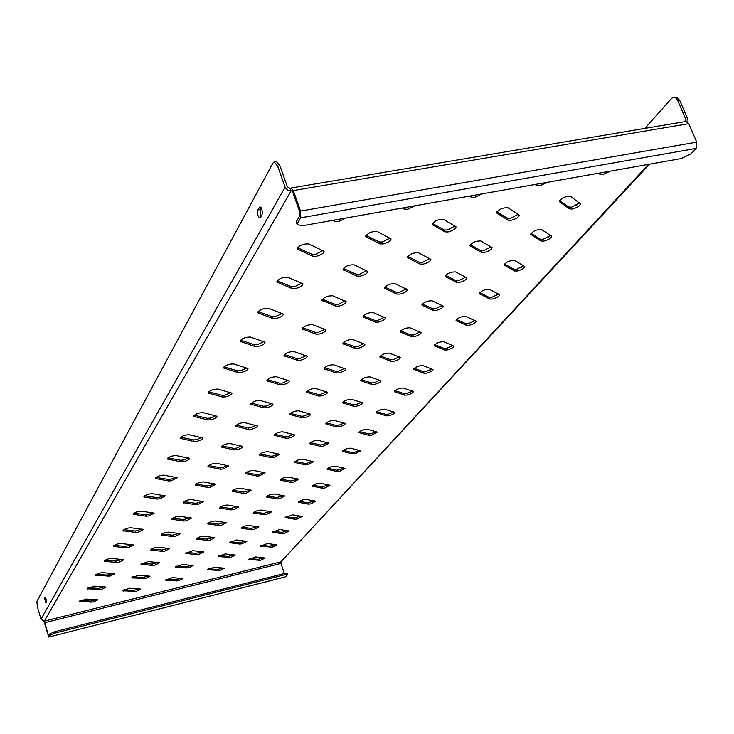<?xml version="1.0" encoding="UTF-8"?>
<svg xmlns="http://www.w3.org/2000/svg" width="734" height="734" viewBox="0 0 734 734"><rect width="100%" height="100%" fill="white"/><g stroke="black" fill="none" stroke-linecap="round" stroke-linejoin="round"><path stroke-width="1.1" d="M275.571 544.5L269.681 546.197L261.368 545.252M272.268 547.169L260.423 546.197L267.323 543.545L276.92 544.821L272.268 547.169M263.754 557.748L258.065 559.372L249.872 558.574M260.607 560.317L248.89 559.51L255.625 556.932L265.139 558.042L260.607 560.317M287.93 530.627L281.838 532.398L273.406 531.306M284.48 533.416L282.26 533.682L272.507 532.251L279.571 529.517L289.26 530.976L284.48 533.416M300.885 516.103L294.573 517.947L286.031 516.69M297.261 519.002L295.013 519.259L285.168 517.644L292.416 514.818L302.188 516.461L297.261 519.002M314.473 500.854L307.931 502.79L299.279 501.35M310.675 503.882L308.381 504.13L298.463 502.304C299.802 500.689 302.28 499.716 305.894 499.395L315.739 501.239L310.675 503.882M328.731 484.853L321.96 486.881L313.198 485.229M324.758 488.009L322.428 488.248L312.418 486.192C313.803 484.495 316.354 483.486 320.052 483.183L329.979 485.257L324.758 488.009M343.732 468.017L339.08 469.925L336.713 470.145L327.841 468.274M339.567 471.329L337.19 471.54L327.107 469.246C328.538 467.457 331.153 466.411 334.952 466.127L344.943 468.457L339.567 471.329M359.513 450.3L354.65 452.327L352.237 452.529L343.273 450.41M355.155 453.759L352.733 453.961L342.585 451.392C344.062 449.502 346.751 448.428 350.65 448.162L360.706 450.759L355.155 453.759M376.157 431.61L371.065 433.776L368.606 433.959L359.559 431.574M371.578 435.244L369.119 435.427L358.908 432.565C360.431 430.564 363.192 429.445 367.202 429.207L377.322 432.106L371.578 435.244M393.718 411.884L388.387 414.196L385.882 414.352L376.753 411.673M388.919 415.701L386.414 415.857L376.147 412.673C377.726 410.554 380.579 409.398 384.689 409.187L394.864 412.407C394.534 413.581 392.552 414.682 388.919 415.701M412.288 391.029L406.7 393.497L404.15 393.626L394.956 390.626M407.26 395.03L404.709 395.167L394.387 391.626C396.03 389.387 398.966 388.176 403.205 387.992L413.407 391.571C413.068 392.828 411.022 393.984 407.26 395.03M431.95 368.936L426.096 371.578L423.5 371.679L414.242 368.321M426.665 373.156L424.068 373.257L413.728 369.33C415.426 366.945 418.453 365.679 422.821 365.541L433.051 369.514C432.702 370.853 430.574 372.065 426.665 373.156M452.805 345.494L446.657 348.329L444.015 348.402L434.721 344.641M447.263 349.944L444.611 350.026L434.253 345.659C436.014 343.117 439.143 341.796 443.639 341.705L453.887 346.109C453.52 347.54 451.318 348.815 447.263 349.944M474.971 320.575L468.512 323.621L465.824 323.666L456.511 319.464M469.136 325.29L466.448 325.327L456.08 320.492C457.915 317.776 461.154 316.391 465.796 316.345L476.027 321.226C475.66 322.767 473.357 324.116 469.136 325.29M498.569 294.04L491.78 297.325L489.037 297.325L479.724 292.637M492.431 299.032L489.688 299.032L479.339 293.673C481.256 290.765 484.614 289.315 489.404 289.315L499.606 294.738C499.221 296.389 496.826 297.821 492.431 299.032M523.746 265.726L516.598 269.277L513.8 269.231L504.515 263.992M517.277 271.029L514.479 270.984L504.185 265.038C506.185 261.919 509.662 260.387 514.617 260.451L524.764 266.46C524.36 268.24 521.865 269.763 517.277 271.029M550.665 235.44L543.123 239.284L540.279 239.183L531.049 233.348M543.839 241.091L540.995 241L530.774 234.394C532.866 231.036 536.481 229.421 541.6 229.558L551.665 236.229C551.243 238.155 548.637 239.779 543.839 241.091M579.511 202.969L571.547 207.153L568.648 206.997L559.519 200.483M572.3 209.016L569.4 208.86L559.29 201.529C561.492 197.905 565.244 196.198 570.557 196.409L580.493 203.823C580.062 205.905 577.328 207.639 572.3 209.016M603.018 172.444L601.229 172.756M610.275 171.15L602.871 174.564L599.917 174.334L598.549 173.233M223.026 567.914L217.328 569.52L208.621 568.795M219.925 570.465L207.612 569.749L214.392 567.18L224.43 568.208L219.925 570.465M234.008 554.776L228.109 556.455L219.273 555.592M230.77 557.427L218.301 556.546L225.237 553.904L235.394 555.087L230.77 557.427M245.514 541.022L239.403 542.765L230.421 541.756M242.11 543.784L239.825 544.068L229.494 542.72L236.605 539.985L246.863 541.362L242.11 543.784M257.57 526.599L251.248 528.425L242.119 527.241M254.001 529.48L251.679 529.755L241.229 528.214C242.514 526.682 244.936 525.746 248.523 525.397L258.891 526.957L254.001 529.48M270.222 511.47L263.662 513.378L254.404 512.011M266.479 514.479L264.112 514.736L253.56 512.993C254.872 511.387 257.368 510.414 261.038 510.084L271.516 511.855L266.479 514.479M283.507 495.569L276.718 497.569L267.314 496M279.59 498.707L277.177 498.955L266.515 496.991C267.864 495.294 270.424 494.294 274.195 493.982L284.774 495.982L279.59 498.707M297.481 478.843L292.903 480.715L290.444 480.944L280.911 479.146M293.38 482.128L290.921 482.357L280.149 480.146C281.544 478.357 284.177 477.32 288.04 477.036L298.72 479.274L293.38 482.128M312.207 461.227L307.408 463.209L304.904 463.429L295.242 461.383M307.904 464.659L305.399 464.879L294.527 462.392C295.967 460.512 298.665 459.438 302.637 459.163L313.418 461.686L307.904 464.659M327.731 442.639L322.703 444.758L320.152 444.951L310.372 442.639M323.217 446.244L320.666 446.437L309.693 443.657C311.179 441.666 313.969 440.556 318.042 440.308L328.915 443.125L323.217 446.244M344.127 423.004L338.86 425.261L336.264 425.436L326.364 422.83M339.392 426.784L336.796 426.959L325.731 423.848C327.272 421.747 330.135 420.591 334.328 420.371L345.283 423.518C344.98 424.692 343.017 425.775 339.392 426.784M361.467 402.232L355.953 404.645L353.311 404.792L343.292 401.856M356.504 406.205L353.852 406.352L342.705 402.893C344.301 400.654 347.255 399.452 351.577 399.268L362.605 402.773C362.293 404.021 360.256 405.159 356.504 406.205M379.854 380.212L374.065 382.799L371.367 382.919L361.256 379.616M374.643 384.396L371.936 384.524L360.715 380.662C362.367 378.285 365.413 377.028 369.863 376.881L380.964 380.781C380.643 382.12 378.533 383.322 374.643 384.396M399.36 356.834L393.296 359.605L390.534 359.697L380.34 355.99M393.883 361.247L391.13 361.339L379.845 357.045C381.561 354.513 384.708 353.201 389.295 353.1L400.452 357.44C400.122 358.862 397.929 360.137 393.883 361.247M420.105 331.97L413.728 334.952L410.921 335.007L400.654 330.851M414.352 336.631L411.535 336.695L400.204 331.915C401.984 329.208 405.241 327.832 409.976 327.777L421.178 332.612C420.839 334.135 418.563 335.484 414.352 336.631M442.217 305.463L435.51 308.675L432.638 308.693L422.316 304.041M436.152 310.409L433.28 310.427L421.912 305.115C423.775 302.215 427.151 300.775 432.042 300.775L443.263 306.142C442.914 307.794 440.538 309.216 436.152 310.409M465.815 277.158L458.759 280.636L455.832 280.599L445.483 275.388M459.429 282.416L456.502 282.388L445.125 276.479C447.061 273.369 450.557 271.846 455.621 271.91L466.852 277.883C466.485 279.654 464.007 281.168 459.429 282.416M491.074 246.863L483.633 250.624L480.651 250.542L470.292 244.706M484.339 252.459L481.348 252.377L469.989 245.807C472.008 242.449 475.641 240.844 480.889 240.981L492.092 247.624C491.716 249.551 489.128 251.156 484.339 252.459M518.167 214.346L510.314 218.438L507.267 218.292L496.946 211.759M511.057 220.328L508.001 220.191L496.689 212.869C498.808 209.245 502.588 207.548 508.029 207.768L519.167 215.163C518.782 217.246 516.075 218.971 511.057 220.328M539.967 183.619L538.114 183.95M547.215 182.335L539.784 185.785L536.664 185.574L535.132 184.482M181.555 578.264L175.848 579.842L166.627 579.209M178.518 580.787L165.581 580.181L172.398 577.612L182.995 578.548L178.518 580.787M191.684 565.244L185.775 566.896L176.38 566.116M188.491 567.877L175.38 567.098L182.362 564.446L193.088 565.556L188.491 567.877M202.29 551.61L196.171 553.335L186.61 552.399M198.942 554.354L196.593 554.647L185.656 553.39L192.803 550.656L203.667 551.94L198.942 554.354M213.41 537.306L207.071 539.114L197.345 538.013M209.906 540.169L207.502 540.453L196.428 539.004C197.675 537.481 200.125 536.545 203.768 536.187L214.759 537.664L209.906 540.169M225.09 522.296L218.521 524.177L208.621 522.892M221.411 525.278L218.961 525.553L207.75 523.893C209.034 522.296 211.548 521.333 215.273 520.993L226.402 522.672L221.411 525.278M237.357 506.506L230.549 508.488L220.484 507.001M233.495 509.625L231.008 509.891L219.649 508.001C220.98 506.322 223.558 505.322 227.384 505.001L238.642 506.919L233.495 509.625M250.276 489.899L245.752 491.725L243.211 491.973L232.972 490.257M246.22 493.156L243.679 493.404L232.192 491.275C233.559 489.505 236.201 488.468 240.128 488.165L251.533 490.33L246.22 493.156M263.873 472.393L259.148 474.329L256.551 474.559L246.156 472.604M259.634 475.797L257.038 476.027L245.413 473.632C246.817 471.76 249.542 470.687 253.579 470.411L265.112 472.843L259.634 475.797M278.232 453.906L273.277 455.979L270.635 456.19L260.075 453.961M273.782 457.484L271.14 457.695L259.377 454.997C260.827 453.025 263.634 451.905 267.782 451.658L279.443 454.392L273.782 457.484M293.407 434.372L288.214 436.583L285.517 436.776L274.8 434.244M288.737 438.125L286.04 438.317L274.149 435.29C275.645 433.198 278.535 432.042 282.801 431.821L294.591 434.886C294.297 436.051 292.352 437.125 288.737 438.125M309.473 413.692L304.032 416.05L301.27 416.224L290.398 413.361M304.573 417.637L301.812 417.802L289.792 414.416C291.343 412.196 294.325 410.994 298.72 410.801L310.629 414.233C310.326 415.472 308.317 416.609 304.573 417.637M326.502 391.754L320.795 394.286L317.978 394.424L306.959 391.194M321.354 395.91L318.538 396.048L306.399 392.268C308.005 389.901 311.078 388.644 315.611 388.497L327.63 392.323C327.327 393.653 325.235 394.846 321.354 395.91M344.595 368.45L338.603 371.165L335.722 371.276L324.575 367.633M339.181 372.835L336.31 372.945L324.052 368.716C325.722 366.193 328.896 364.881 333.575 364.78L345.696 369.055C345.393 370.477 343.218 371.734 339.181 372.835M363.844 343.65L357.55 346.567L354.614 346.641L343.328 342.539M358.155 348.274L355.219 348.356L342.861 343.631C344.595 340.943 347.87 339.567 352.705 339.512L364.926 344.283C364.605 345.806 362.357 347.136 358.155 348.274M384.368 317.189L377.753 320.327L374.753 320.363L363.358 315.758M378.386 322.088L375.386 322.125L362.935 316.868C364.734 313.978 368.138 312.537 373.138 312.546L385.433 317.859C385.111 319.501 382.763 320.905 378.386 322.088M406.306 288.902L399.342 292.297L396.268 292.288L384.79 287.104M400.002 294.114L396.938 294.105L384.414 288.233C386.286 285.131 389.809 283.618 394.984 283.682L407.352 289.609C407.021 291.38 404.572 292.884 400.002 294.114M429.803 258.597L422.463 262.277L419.325 262.212L407.774 256.395M423.16 264.148L420.022 264.084L407.443 257.542C409.398 254.193 413.058 252.597 418.426 252.735L430.83 259.35C430.491 261.267 427.931 262.864 423.16 264.148M455.034 226.054L447.281 230.045L444.07 229.925L432.473 223.384M448.015 231.972L444.804 231.852L432.207 224.549C434.244 220.925 438.051 219.237 443.62 219.466L456.043 226.843C455.695 228.925 453.016 230.641 448.015 231.972M474.99 195.143L473.081 195.483M482.22 193.859L474.77 197.345L471.485 197.152L469.769 196.07M139.332 588.796L133.616 590.365L123.844 589.806M136.35 591.31L122.771 590.797L129.624 588.228L140.79 589.09L136.35 591.31M148.571 575.906L142.653 577.539L132.68 576.851M145.433 578.52L131.652 577.841L138.671 575.199L150.002 576.218L145.433 578.52M158.25 562.4L152.112 564.107L141.946 563.262M154.947 565.116L152.525 565.428L140.956 564.263L148.158 561.538L159.645 562.73L154.947 565.116M168.398 548.225L162.04 550.005L151.672 548.995M164.939 551.06L162.462 551.362L150.736 550.005C151.956 548.491 154.415 547.555 158.113 547.197L169.765 548.573L164.939 551.06M179.059 533.334L172.462 535.196L161.902 534.003M175.426 536.288L172.903 536.582L161.003 535.022C162.26 533.434 164.792 532.462 168.581 532.122L180.39 533.71L175.426 536.288M190.262 517.672L183.427 519.626L172.664 518.232M186.454 520.764L183.876 521.048L171.811 519.25C173.105 517.58 175.701 516.58 179.591 516.259L191.565 518.076L186.454 520.764M202.061 501.184L197.611 502.964L194.978 503.23L184.005 501.606M198.07 504.414L195.437 504.68L183.197 502.643C184.537 500.882 187.198 499.845 191.198 499.542L203.336 501.616L198.07 504.414M214.502 483.798L209.841 485.688L207.153 485.936L195.978 484.073M210.319 487.174L207.63 487.431L195.216 485.11C196.593 483.256 199.327 482.183 203.437 481.908L215.75 484.247L210.319 487.174M227.641 465.429L222.751 467.448L220.007 467.686L208.63 465.539M223.246 468.971L220.503 469.209L207.915 466.595C209.328 464.631 212.154 463.521 216.374 463.264L228.861 465.906L223.246 468.971M241.532 446.006L236.412 448.162L233.605 448.373L222.026 445.933M236.926 449.722L234.118 449.933L221.356 446.997C222.815 444.914 225.723 443.758 230.072 443.538L242.725 446.511C242.459 447.667 240.523 448.74 236.926 449.722M256.249 425.426L250.872 427.729L248.009 427.922L236.229 425.142M251.404 429.335L248.542 429.528L235.605 426.215C237.119 424.013 240.11 422.812 244.596 422.619L257.414 425.959C257.139 427.197 255.138 428.317 251.404 429.335M271.855 403.581L266.222 406.058L263.286 406.214L251.322 403.067M266.772 407.7L263.845 407.865L250.734 404.159C252.303 401.81 255.395 400.553 260.019 400.406L272.993 404.15C272.718 405.471 270.644 406.654 266.772 407.7M288.453 380.368L282.535 383.02L279.535 383.148L267.369 379.579M283.113 384.708L280.113 384.836L266.837 380.68C268.451 378.175 271.653 376.872 276.424 376.762L289.563 380.964C289.279 382.377 287.132 383.625 283.113 384.708M306.124 355.623L299.903 358.476L296.839 358.577L284.489 354.54M300.509 360.22L297.435 360.311L284.003 355.66C285.682 352.981 288.985 351.614 293.921 351.558L307.216 356.256C306.922 357.779 304.693 359.091 300.509 360.22M324.978 329.217L318.446 332.291L315.308 332.346L302.784 327.795M319.07 334.08L315.932 334.135L302.344 328.933C304.087 326.061 307.509 324.63 312.62 324.63L326.052 329.887C325.758 331.52 323.428 332.915 319.07 334.08M345.154 300.968L338.273 304.289L335.053 304.298L322.373 299.16M338.924 306.133L335.713 306.142L321.978 300.325C323.786 297.233 327.336 295.719 332.63 295.793L346.2 301.674C345.907 303.436 343.475 304.922 338.924 306.133M366.771 270.672L359.532 274.268L356.238 274.222L343.402 268.433M360.211 276.168L356.917 276.122L343.062 269.617C344.943 266.286 348.632 264.69 354.127 264.836L367.807 271.415C367.505 273.323 364.972 274.911 360.211 276.168M390.02 238.1L382.368 242.009L378.992 241.899L366.037 235.375M383.084 243.963L379.717 243.862L365.743 236.568C367.706 232.962 371.542 231.283 377.248 231.522L391.029 238.88C390.727 240.954 388.075 242.651 383.084 243.963M407.994 207.025L406.03 207.373M415.215 205.74L407.737 209.263L404.278 209.089L402.37 208.025M96.337 599.531L90.612 601.073L80.263 600.614M93.401 602.018L79.162 601.614L86.061 599.054L97.824 599.816L93.401 602.018M104.641 586.769L98.705 588.384L88.144 587.787M101.558 589.356L87.08 588.796L94.154 586.154L106.1 587.081L101.558 589.356M113.348 573.392L107.201 575.08L96.402 574.327M110.109 576.089L95.392 575.346C96.558 573.915 98.98 573.006 102.641 572.63L114.77 573.722L110.109 576.089M122.486 559.354L116.11 561.115L105.09 560.198M119.082 562.161L116.522 562.483L104.118 561.226C105.32 559.721 107.797 558.785 111.55 558.418L123.881 559.703L119.082 562.161M132.092 544.591L125.477 546.435L114.22 545.344M128.514 547.536L125.909 547.839L113.293 546.371C114.532 544.793 117.073 543.83 120.927 543.481L133.45 544.977L128.514 547.536M142.194 529.067L135.331 530.994L123.835 529.7M138.442 532.132L135.772 532.434L122.954 530.737C124.22 529.076 126.835 528.085 130.79 527.746L143.515 529.471L138.442 532.132M152.828 512.708L148.433 514.451L145.708 514.727L133.973 513.204M148.892 515.919L146.167 516.204L133.138 514.259C134.45 512.506 137.13 511.479 141.194 511.167L154.122 513.139L148.892 515.919M164.049 495.45L159.443 497.303L156.663 497.569L144.681 495.799M159.92 498.808L157.131 499.074L143.901 496.854C145.24 495.01 148.002 493.945 152.177 493.652L165.315 495.9L159.92 498.808M175.912 477.21L171.086 479.183L168.233 479.43L156.012 477.384M171.572 480.724L168.728 480.972L155.269 478.458C156.654 476.504 159.498 475.403 163.792 475.137L177.142 477.687L171.572 480.724M188.454 457.897L183.39 460.007L180.481 460.246L168.003 457.888M183.904 461.594L180.986 461.824L167.315 458.97C168.737 456.906 171.664 455.759 176.096 455.53L189.656 458.411C189.409 459.557 187.491 460.622 183.904 461.594M201.749 437.436L196.446 439.694L193.464 439.895L180.738 437.207M196.969 441.317L193.987 441.529L180.096 438.308C181.564 436.115 184.583 434.923 189.152 434.721L202.923 437.978C202.676 439.198 200.685 440.308 196.969 441.317M215.869 415.701L210.3 418.114L207.245 418.297L194.271 415.233M210.841 419.784L207.795 419.967L193.675 416.343C195.189 414.013 198.308 412.765 203.024 412.609L217.016 416.27C216.759 417.582 214.704 418.747 210.841 419.784M230.88 392.571L225.035 395.167L221.916 395.314L208.685 391.837M225.604 396.883L222.485 397.039L208.135 392.956C209.704 390.47 212.924 389.167 217.796 389.057L232.008 393.176C231.742 394.58 229.614 395.809 225.604 396.883M246.89 367.918L240.752 370.707L237.541 370.826L224.063 366.872M241.339 372.468L238.137 372.588L223.567 368.009C225.191 365.349 228.522 363.991 233.559 363.926L247.991 368.551C247.725 370.055 245.505 371.367 241.339 372.468M263.983 341.576L257.524 344.585L254.239 344.659L240.513 340.172M258.139 346.402L254.854 346.476L240.064 341.338C241.752 338.484 245.202 337.053 250.422 337.053L265.057 342.246C264.791 343.87 262.488 345.255 258.139 346.402M282.278 313.372L275.489 316.62L272.121 316.648L258.148 311.574M276.131 318.492L272.764 318.519L257.744 312.748C259.497 309.684 263.075 308.179 268.488 308.252L283.333 314.079C283.067 315.831 280.663 317.299 276.131 318.492M301.913 283.095L294.756 286.609L291.297 286.59L277.103 280.838M295.435 288.535L291.976 288.517L276.746 282.039C278.571 278.727 282.287 277.149 287.911 277.296L302.949 283.838C302.683 285.737 300.169 287.306 295.435 288.535M323.043 250.505L315.492 254.322L311.941 254.239L297.518 247.743M316.198 256.313L312.647 256.239L297.224 248.964C299.114 245.376 302.986 243.706 308.831 243.945L324.061 251.285C323.786 253.349 321.171 255.028 316.198 256.313M338.897 219.273L336.878 219.631M346.099 217.998L338.603 221.558L334.952 221.411L332.841 220.347M277.663 166.196L274.149 162.012L276.406 161.645L279.929 165.82L277.663 166.196L285.278 187.665L287.499 190.042L289.581 190.794L291.526 190.482L292.618 191.767L299.867 212.227L299.949 215.603L296.71 221.017L297.481 223.209L300.729 217.805L300.573 211.053L293.306 190.574L291.114 187.996L290.389 188.601L291.159 190.785L291.967 190.647M280.994 563.391L280.948 561.804L44.352 621.157L48.499 635.736L49.527 634.066L54.6 631.79L284.342 573.529L280.994 563.391L44.517 622.79M54.6 631.79L54.977 633.084L284.746 574.74L287.682 574.603L285.517 576.786M285.865 576.695L48.82 637.066L43.921 621.23M300.573 211.053L696.722 142.13L688.804 123.67L686.033 121.449L291.114 187.996M696.722 142.13L696.227 148.396L691.144 153.7L681.28 158.562L302.692 225.696L297.206 224.677L296.435 222.494L296.71 221.017M297.481 223.209L297.206 224.677M54.977 633.084L49.894 635.36L49.527 634.066M48.921 636.974L49.894 635.36M284.746 574.74L284.342 573.529L287.278 573.392L287.682 574.603M685.941 121.468L686.006 119.789L677.675 100.374L675.904 98.044L673.436 97.273L671.61 98.347L644.938 128.377M688.015 122.358L687.896 119.477L679.794 100.576L677.913 100.879M649.507 164.196L280.948 561.804L648.498 164.379M673.436 97.273L677.097 97.283L679.794 100.576M579.007 202.602L576.603 205.3M550.133 235.1L547.995 237.504M523.204 265.414L521.305 267.552M498.019 293.756L496.331 295.664M474.421 320.327L472.916 322.024M452.263 345.264L450.924 346.778M431.418 368.734L430.225 370.074M411.774 390.855L410.71 392.039M393.222 411.737L392.286 412.792M375.68 431.482L374.854 432.409M359.064 450.19L358.339 450.997M343.301 467.925L342.677 468.641M328.337 484.77L327.786 485.394M314.106 500.79L313.638 501.322M300.555 516.048L300.151 516.507M291.159 190.785L44.352 621.157L40.994 619.248L37.434 606.908L36.865 601.44L272.929 163.067L274.149 162.012M279.929 165.82L287.352 186.803L290.389 188.601M45.068 597.228L44.581 598.109L45.857 602.981L46.453 602.008L45.306 597.164M260.524 217.649L261.974 215.044C262.708 211.089 262.01 208.355 259.891 206.823L257.854 209.961C257.129 213.897 257.827 216.631 259.937 218.145L260.524 217.649M46.526 601.761L45.838 598.036M260.928 216.915L260.038 209.585L261.093 207.676M270.094 547.445L269.681 546.197M258.469 560.602L258.065 559.372M282.26 533.682L281.838 532.398M295.013 519.259L294.573 517.947M308.381 504.13L307.931 502.79M322.428 488.248L321.96 486.881M337.19 471.54L336.713 470.145M352.733 453.961L352.237 452.529M369.119 435.427L368.606 433.959M386.414 415.857L385.882 414.352M404.709 395.167L404.15 393.626M424.068 373.257L423.5 371.679M444.611 350.026L444.015 348.402M466.448 325.327L465.824 323.666M489.688 299.032L489.037 297.325M514.479 270.984L513.8 269.231M540.995 241L540.279 239.183M569.4 208.86L568.648 206.997M599.917 174.334L599.403 173.086M217.723 570.758L217.328 569.52M228.522 557.721L228.109 556.455M239.825 544.068L239.403 542.765M251.679 529.755L251.248 528.425M264.112 514.736L263.662 513.378M277.177 498.955L276.718 497.569M290.921 482.357L290.444 480.944M305.399 464.879L304.904 463.429M320.666 446.437L320.152 444.951M336.796 426.959L336.264 425.436M353.852 406.352L353.311 404.792M371.936 384.524L371.367 382.919M391.13 361.339L390.534 359.697M411.535 336.695L410.921 335.007M433.28 310.427L432.638 308.693M456.502 282.388L455.832 280.599M481.348 252.377L480.651 250.542M508.001 220.191L507.267 218.292M536.664 185.574L536.159 184.298M176.243 581.099L175.848 579.842M186.179 568.18L185.775 566.896M196.593 554.647L196.171 553.335M207.502 540.453L207.071 539.114M218.961 525.553L218.521 524.177M231.008 509.891L230.549 508.488M243.679 493.404L243.211 491.973M257.038 476.027L256.551 474.559M271.14 457.695L270.635 456.19M286.04 438.317L285.517 436.776M301.812 417.802L301.27 416.224M318.538 396.048L317.978 394.424M336.31 372.945L335.722 371.276M355.219 348.356L354.614 346.641M375.386 322.125L374.753 320.363M396.938 294.105L396.268 292.288M420.022 264.084L419.325 262.212M444.804 231.852L444.07 229.925M471.485 197.152L470.989 195.85M134.01 591.632L133.616 590.365M143.047 578.842L142.653 577.539M152.525 565.428L152.112 564.107M162.462 551.362L162.04 550.005M172.903 536.582L172.462 535.196M183.876 521.048L183.427 519.626M195.437 504.68L194.978 503.23M207.63 487.431L207.153 485.936M220.503 469.209L220.007 467.686M234.118 449.933L233.605 448.373M248.542 429.528L248.009 427.922M263.845 407.865L263.286 406.214M280.113 384.836L279.535 383.148M297.435 360.311L296.839 358.577M315.932 334.135L315.308 332.346M335.713 306.142L335.053 304.298M356.917 276.122L356.238 274.222M379.717 243.862L378.992 241.899M404.278 209.089L403.783 207.768M90.988 602.357L90.612 601.073M99.099 589.696L98.705 588.384M107.604 576.419L107.201 575.08M116.522 562.483L116.11 561.115M125.909 547.839L125.477 546.435M135.772 532.434L135.331 530.994M146.167 516.204L145.708 514.727M157.131 499.074L156.663 497.569M168.728 480.972L168.233 479.43M180.986 461.824L180.481 460.246M193.987 441.529L193.464 439.895M207.795 419.967L207.245 418.297M222.485 397.039L221.916 395.314M238.137 372.588L237.541 370.826M254.854 346.476L254.239 344.659M272.764 318.519L272.121 316.648M291.976 288.517L291.297 286.59M312.647 256.239L311.941 254.239M334.952 221.411L334.465 220.062M297.894 249.615L297.343 248.037M277.434 282.663L276.911 281.131M258.441 313.345L257.937 311.858M240.77 341.897L240.284 340.457M224.274 368.541L223.815 367.156M208.851 393.47L208.41 392.13M194.391 416.82L193.969 415.536M180.812 438.758L180.408 437.519M168.031 459.401L167.646 458.209M155.984 478.862L155.617 477.715M144.607 497.239L144.259 496.129M133.854 514.617L133.524 513.552M123.661 531.077L123.349 530.058M113.99 546.692L113.697 545.711M104.815 561.528L104.522 560.574M96.081 575.63L95.805 574.722M87.768 589.063L87.502 588.182M79.841 601.871L79.584 601.027M366.294 237.137L365.807 235.779M343.631 270.158L343.154 268.827M322.565 300.848L322.107 299.545M302.94 329.438L302.5 328.162M284.608 356.146L284.186 354.907M267.451 381.148L267.048 379.937M251.358 404.599L250.964 403.425M236.229 426.637L235.853 425.509M221.98 447.391L221.622 446.3M208.548 466.971L208.199 465.916M195.85 485.477L195.519 484.449M183.83 502.983L183.518 501.992M172.444 519.571L172.141 518.626M161.636 535.325L161.342 534.407M151.36 550.289L151.085 549.408M141.589 564.538L141.323 563.675M132.267 578.098L132.019 577.273M123.385 591.044L123.147 590.246M432.647 225.026L432.216 223.879M407.911 258.01L407.489 256.872M384.9 288.701L384.488 287.563M363.44 317.317L363.046 316.198M343.384 344.072L342.989 342.971M324.584 369.138L324.208 368.055M306.94 392.662L306.573 391.617M290.343 414.802L289.994 413.774M274.7 435.657L274.36 434.666M259.928 455.346L259.607 454.383M245.973 473.962L245.661 473.026M232.751 491.587L232.458 490.679M220.218 508.304L219.934 507.423M208.309 524.186L208.034 523.333M196.996 539.279L196.73 538.453M186.216 553.647L185.959 552.849M175.949 567.345L175.701 566.565M166.141 580.41L165.912 579.667M497.046 213.282L496.679 212.319M470.375 246.211L469.999 245.239M445.529 276.883L445.162 275.911M422.334 305.509L421.977 304.537M400.636 332.3L400.287 331.337M380.295 357.421L379.946 356.467M361.174 381.019L360.844 380.084M343.182 403.241L342.861 402.324M326.208 424.188L325.896 423.289M310.179 443.978L309.876 443.097M295.013 462.704L294.729 461.842M280.645 480.44L280.37 479.605M267.011 497.276L266.745 496.459M254.065 513.268L253.799 512.47M241.734 528.48L241.486 527.709M229.999 542.967L229.76 542.224M218.805 556.785L218.576 556.06M208.126 569.979L207.896 569.272M559.574 201.868L559.262 201.088M531.077 234.742L530.755 233.935M504.515 265.387L504.194 264.561M479.687 294.022L479.366 293.178M456.447 320.831L456.126 319.996M434.629 345.998L434.317 345.163M414.114 369.661L413.811 368.826M394.8 391.947L394.497 391.121M376.56 412.976L376.276 412.169M359.33 432.858L359.045 432.069M343.017 451.676L342.741 450.896M327.548 469.521L327.281 468.76M312.868 486.459L312.611 485.715M298.903 502.561L298.665 501.836M285.627 517.883L285.388 517.176M272.965 532.489L272.736 531.792M49.316 634.415L47.976 634.754M293.306 190.574L688.804 123.67M696.227 148.396L300.729 217.805M686.006 119.789L684.189 121.761M285.076 187.188L40.994 619.248M249.349 559.721L249.138 559.069M260.882 546.417L260.662 545.747M259.295 207.337L260.616 207.107M257.854 209.961L260.038 209.585M44.581 598.109L45.747 597.825M48.82 637.066L285.709 576.796"/></g></svg>
